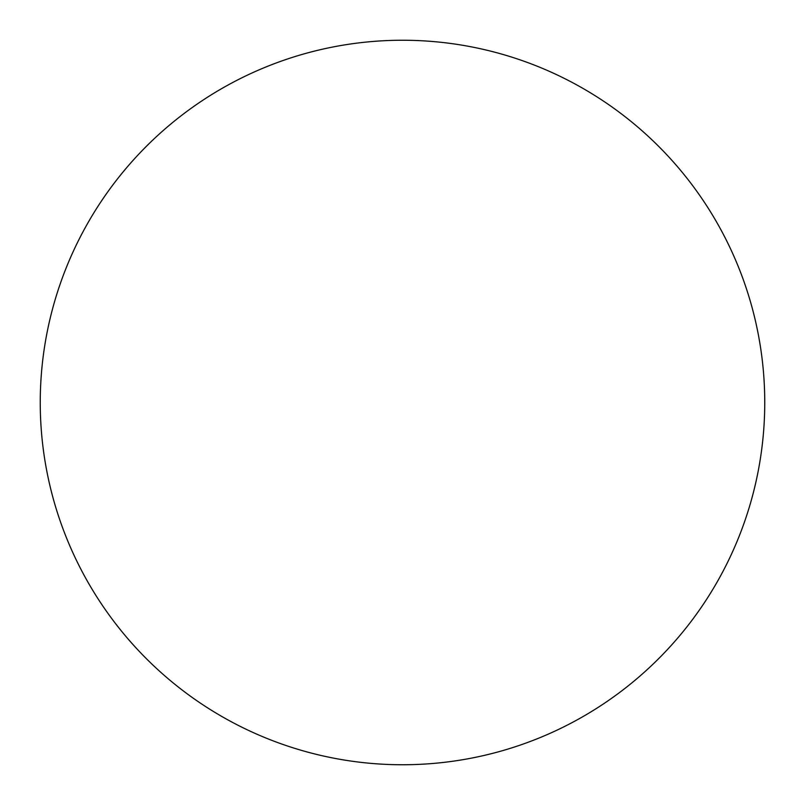 <?xml version="1.0" encoding="UTF-8"?>
<svg xmlns="http://www.w3.org/2000/svg" width="805" height="805" viewBox="0 0 805 805"><rect width="100%" height="100%" fill="white"/><g stroke="black" fill="none" stroke-linecap="round" stroke-linejoin="round"><path stroke-width="1.21" d="M402.5 764.75A362.25 362.25 0 0 0 764.75 402.5A362.25 362.25 0 0 0 402.5 40.25A362.25 362.25 0 0 0 40.25 402.5A362.25 362.25 0 0 0 402.5 764.75"/></g></svg>

